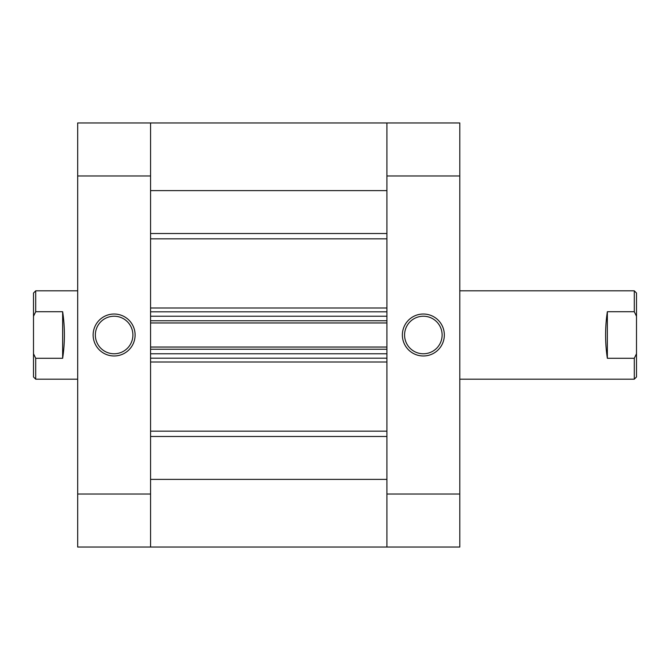 <?xml version="1.0" encoding="UTF-8"?>
<svg xmlns="http://www.w3.org/2000/svg" width="670" height="670" viewBox="0 0 670 670"><rect width="100%" height="100%" fill="white"/><g stroke="black" fill="none" stroke-linecap="round" stroke-linejoin="round"><path stroke-width="1" d="M114.118 314.021A20.979 20.979 0 0 1 135.106 335A20.979 20.979 0 0 1 114.118 355.979A20.979 20.979 0 0 1 93.138 335A20.979 20.979 0 0 1 114.118 314.021M114.118 353.777A18.777 18.777 0 0 0 132.895 335A18.777 18.777 0 0 0 114.118 316.223A18.777 18.777 0 0 0 95.349 335A18.777 18.777 0 0 0 114.118 353.777M150.566 494.033L150.566 547.047L77.678 547.047L77.678 494.033L150.566 494.033L150.566 175.967L77.678 175.967L77.678 494.033M77.678 175.967L77.678 122.953L150.566 122.953L150.566 175.967M607.347 311.726L607.347 358.274C605.018 342.755 605.018 327.245 607.347 311.726L634.289 311.726L636.5 316.257L636.5 376.967L634.289 379.178L459.796 379.178M607.347 358.274L634.289 358.274L634.289 379.178M459.796 290.822L634.289 290.822L634.289 311.726M33.5 376.967L33.5 353.743L35.711 358.274L35.711 379.178L33.5 376.967M77.678 379.178L35.711 379.178M77.678 290.822L35.711 290.822L35.711 311.726L33.5 316.257L33.5 293.033L35.711 290.822M62.653 311.726L62.653 358.274C64.982 342.755 64.982 327.245 62.653 311.726L35.711 311.726M62.653 358.274L35.711 358.274M33.5 316.257L33.5 353.743M636.5 316.257L636.5 293.033L634.289 290.822M636.5 353.743L634.289 358.274M150.566 122.953L386.908 122.953L150.566 122.953L386.908 122.953L386.908 190.615L150.566 190.615L150.566 122.953L459.796 122.953L459.796 175.967L386.908 175.967L386.908 494.033L459.796 494.033L459.796 175.967M150.566 547.047L150.566 479.385L386.908 479.385L386.908 547.047L150.566 547.047L386.908 547.047L386.908 494.033M150.566 349.246L150.566 353.777L386.908 353.777L386.908 349.246L150.566 349.246M150.566 320.754L150.566 316.223L386.908 316.223L386.908 320.754L150.566 320.754M386.908 358.19L150.566 358.19M150.566 347.035L386.908 347.035M150.566 311.81L386.908 311.81M386.908 322.965L150.566 322.965M423.348 355.979A20.979 20.979 0 0 1 402.368 335A20.979 20.979 0 0 1 423.348 314.021A20.979 20.979 0 0 1 444.336 335A20.979 20.979 0 0 1 423.348 355.979M423.348 316.223A18.777 18.777 0 0 0 404.579 335A18.777 18.777 0 0 0 423.348 353.777A18.777 18.777 0 0 0 442.125 335A18.777 18.777 0 0 0 423.348 316.223M386.908 175.967L386.908 122.953M459.796 494.033L459.796 547.047L386.908 547.047M150.566 308.007L386.908 308.007M386.908 238.847L150.566 238.847M150.566 431.153L386.908 431.153M386.908 361.993L150.566 361.993M386.908 436.48L150.566 436.48M150.566 233.52L386.908 233.52"/></g></svg>
